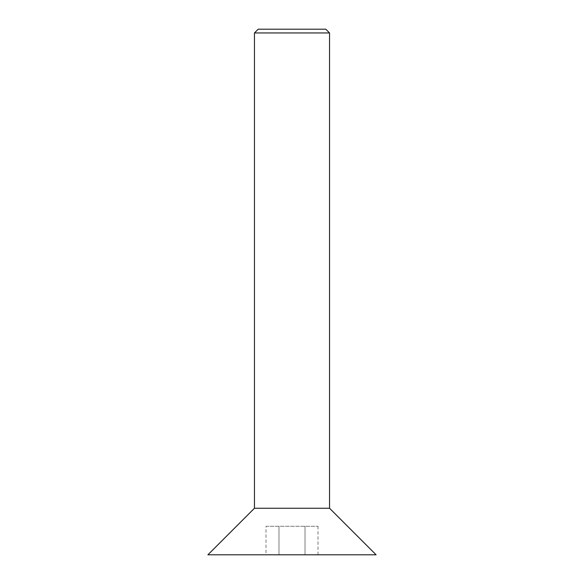 <?xml version="1.0" encoding="UTF-8"?>
<svg xmlns="http://www.w3.org/2000/svg" width="584" height="584" viewBox="0 0 584 584"><rect width="100%" height="100%" fill="white"/><g stroke="black" fill="none" stroke-linecap="round" stroke-linejoin="round"><path stroke-width="0.44" stroke-dasharray="2.92 2.19" d="M265.99 526.264L318.01 526.264L265.99 526.264L265.99 554.8L278.991 554.8L265.99 554.8M278.991 554.8L278.991 526.264L278.991 554.8L305.009 554.8L278.991 554.8M305.009 554.8L305.009 526.264L305.009 554.8L318.01 554.8L305.009 554.8M318.01 554.8L318.01 526.264M258.208 29.2L325.792 29.2M254.456 32.952L329.544 32.952M254.456 508.248L329.544 508.248M207.904 554.8L376.096 554.8"/><path stroke-width="0.88" d="M329.544 32.952L325.792 29.2L258.208 29.2L254.456 32.952L329.544 32.952L329.544 508.248L254.456 508.248L254.456 32.952M329.544 508.248L376.096 554.8L207.904 554.8L254.456 508.248"/></g></svg>
